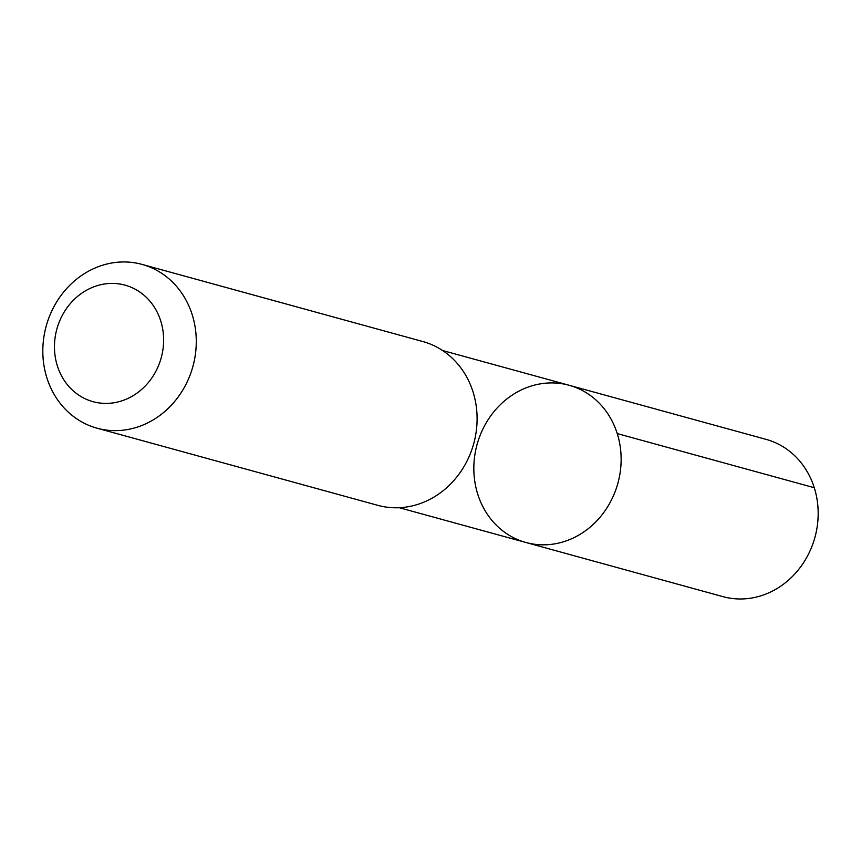 <?xml version="1.0" encoding="UTF-8"?>
<svg xmlns="http://www.w3.org/2000/svg" width="861" height="861" viewBox="0 0 861 861"><rect width="100%" height="100%" fill="white"/><g stroke="black" fill="none" stroke-linecap="round" stroke-linejoin="round"><path stroke-width="1.29" d="M557.863 543.259A81.526 73.024 105.4 0 1 525.877 542.484A81.526 73.024 105.4 0 1 477.069 444.524A81.526 73.024 105.4 0 1 569.078 385.254A81.526 73.024 105.4 0 1 620.91 465.64A81.526 73.024 105.4 0 1 557.863 543.259A81.526 73.024 105.4 0 1 525.877 542.484L722.906 596.63A81.537 73.034 -74.6 0 0 754.893 597.405A81.537 73.034 -74.6 0 0 817.95 519.775A81.537 73.034 -74.6 0 0 766.107 439.379L569.078 385.254A81.526 73.024 105.4 0 1 620.91 465.64A81.526 73.024 105.4 0 1 557.863 543.259M97.045 428.197L377.861 505.353A84.938 76.08 -74.6 0 0 473.722 443.609A84.938 76.08 -74.6 0 0 422.859 341.548L142.054 264.402A84.938 76.08 -74.6 0 0 108.734 263.595A84.938 76.08 -74.6 0 0 43.05 344.465A84.938 76.08 -74.6 0 0 97.045 428.197A84.938 76.08 -74.6 0 0 192.907 366.452A84.938 76.08 -74.6 0 0 142.054 264.402M101.34 284.582A60.421 54.114 -74.6 0 0 66.082 383.027A60.421 54.114 -74.6 0 0 159.683 362.621A60.421 54.114 -74.6 0 0 101.34 284.582M617.229 433.578L814.269 487.713M399.353 507.721L525.877 542.484M442.543 350.502L569.078 385.254"/></g></svg>
